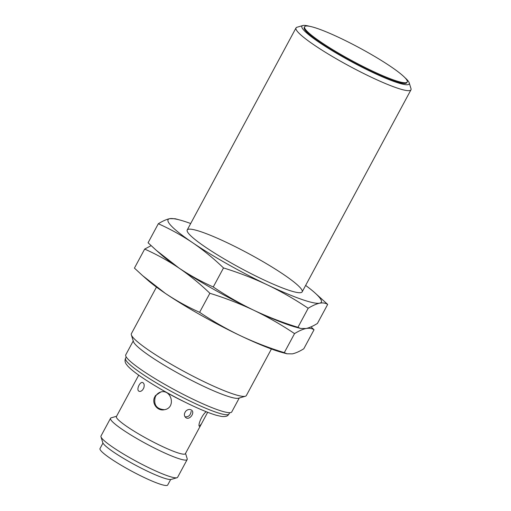 <?xml version="1.0" encoding="UTF-8"?>
<svg xmlns="http://www.w3.org/2000/svg" width="511" height="511" viewBox="0 0 511 511"><rect width="100%" height="100%" fill="white"/><g stroke="black" fill="none" stroke-linecap="round" stroke-linejoin="round"><path stroke-width="0.77" d="M156.462 287.105L131.391 333.67A65.274 8.31 28.3 0 0 131.359 334.865A65.274 8.31 28.3 0 0 184.222 371.554A65.274 8.31 28.3 0 0 245.063 396.312A65.274 8.31 28.3 0 0 245.357 396.242A65.274 8.31 28.3 0 0 246.34 395.559L271.411 349M404.667 77.41A60.924 7.754 -151.7 0 1 409.209 82.839L410.991 88.62A65.274 8.31 -151.7 0 1 410.965 89.821A65.274 8.31 -151.7 0 1 409.688 90.575A65.274 8.31 -151.7 0 1 345.168 63.798A65.274 8.31 -151.7 0 1 296.016 27.926A65.274 8.31 -151.7 0 1 297 27.243L302.812 25.55A60.924 7.754 -151.7 0 1 309.838 26.348M131.359 334.865L133.448 341.61A60.196 7.665 28.3 0 0 182.197 375.451A60.196 7.665 28.3 0 0 238.305 398.28A60.196 7.665 28.3 0 0 238.573 398.216L245.357 396.242M409.209 82.839A60.924 7.754 -151.7 0 1 407.989 84.66A60.924 7.754 -151.7 0 1 344.363 57.775A60.924 7.754 -151.7 0 1 302.812 25.55M133.237 340.946L125.763 354.826A60.196 7.665 28.3 0 0 171.096 387.906A60.196 7.665 28.3 0 0 230.595 412.601A60.196 7.665 28.3 0 0 231.77 411.904L239.244 398.024M304.601 26.744L304.224 27.441A58.28 7.422 28.3 0 0 348.106 59.474A58.28 7.422 28.3 0 0 405.708 83.37A58.28 7.422 28.3 0 0 406.845 82.699L407.222 82.003A58.28 7.422 -151.7 0 1 406.085 82.673A58.28 7.422 -151.7 0 1 348.483 58.778A58.28 7.422 -151.7 0 1 304.601 26.744A58.28 7.422 -151.7 0 1 359.431 47.842A58.28 7.422 -151.7 0 1 407.222 82.003M138.711 375.151L116.419 416.542A39.168 4.989 28.3 0 0 145.91 438.068A39.168 4.989 28.3 0 0 184.624 454.132A39.168 4.989 28.3 0 0 185.391 453.679L201.449 423.849L199.424 426.231C197.585 425.727 201.775 414.823 206.259 411.725M207.677 412.281L201.449 423.849M142.812 389.676C141.547 391.158 140.321 391.688 139.126 391.279C135.83 390.212 139.969 381.078 142.805 382.605C144.191 383.448 144.536 385.173 143.834 387.779L142.812 389.676M185.608 411.342C187.626 409.343 189.607 408.941 191.555 410.129C195.33 412.728 189.338 420.745 185.729 417.544C184.522 416.491 184.139 415.053 184.592 413.239L185.608 411.342M155.44 395.623L160.901 391.924C171.734 389.203 176.154 407.957 164.427 409.707C157.541 411.419 151.531 403.486 154.59 397.2L155.44 395.623M116.572 416.261L111.194 417.826A43.518 5.538 28.3 0 0 110.542 418.279A43.518 5.538 28.3 0 0 143.31 442.2A43.518 5.538 28.3 0 0 186.323 460.047A43.518 5.538 28.3 0 0 187.173 459.542A43.518 5.538 28.3 0 0 187.192 458.744L185.544 453.398M185.046 416.804C188.508 417.091 190.546 415.277 191.159 411.361M161.233 391.867C158.48 392.582 156.481 394.32 155.242 397.066C153.479 404.84 156.513 409.049 164.363 409.694M110.542 418.279L100.993 436.017A43.518 5.538 28.3 0 0 100.974 436.816A43.518 5.538 28.3 0 0 136.213 461.273A43.518 5.538 28.3 0 0 176.774 477.779A43.518 5.538 28.3 0 0 176.972 477.734A43.518 5.538 28.3 0 0 177.624 477.28L187.173 459.542M100.974 436.816L102.762 442.596A39.168 4.989 28.3 0 0 134.898 464.838A39.168 4.989 28.3 0 0 171.159 479.427L176.972 477.734M102.966 443.063L100.009 448.556A38.44 4.893 28.3 0 0 128.951 469.686A38.44 4.893 28.3 0 0 166.95 485.45A38.44 4.893 28.3 0 0 167.697 485.003L170.655 479.516M240.259 335.631A87.036 11.082 28.3 0 0 282.161 352.494L286.946 353.791L284.295 352.647C269.156 347.991 254.478 342.319 240.259 335.631C226.111 328.809 212.57 321.042 199.616 312.317C187.709 307.022 176.276 300.704 165.328 293.365A87.036 11.082 28.3 0 0 240.259 335.631M142.729 275.736L147.628 280.054A87.036 11.082 28.3 0 0 165.328 293.365L142.729 275.736L134.425 268.115L144.677 249.081C156.583 254.376 168.017 260.693 178.965 268.032C189.849 275.499 200.152 283.918 209.868 293.282C225.006 297.939 239.685 303.611 253.903 310.298C268.045 317.12 281.593 324.887 294.547 333.613C298.871 330.936 302.684 329.244 305.987 328.528C309.212 327.947 311.895 328.356 314.035 329.748L310.975 326.88M314.035 329.748L303.783 348.783C299.459 351.459 295.645 353.152 292.343 353.868L286.946 353.791M151.128 245.65L144.677 249.081M284.295 352.647L294.547 333.613M199.616 312.317L209.868 293.282M299.293 328.005A87.036 11.082 -151.7 0 1 253.903 310.298A87.036 11.082 -151.7 0 1 178.965 268.032A87.036 11.082 -151.7 0 1 159.604 253.201M305.642 285.419A87.036 11.082 -151.7 0 1 314.476 292.471A87.036 11.082 -151.7 0 1 319.63 303.195A87.036 11.082 -151.7 0 1 267.547 284.959A87.036 11.082 -151.7 0 1 192.609 242.693A87.036 11.082 -151.7 0 1 169.761 218.657A87.036 11.082 -151.7 0 1 179.942 220.037A87.036 11.082 -151.7 0 1 190.692 223.524M188.495 229.228A65.274 8.31 28.3 0 0 187.192 231.176A65.274 8.31 28.3 0 0 240.751 268.243A65.274 8.31 28.3 0 0 301.19 292.554A65.274 8.31 28.3 0 0 256.669 258.029A65.274 8.31 28.3 0 0 188.495 229.228M179.942 220.037L175.158 218.734L169.761 218.657C166.458 219.372 162.645 221.065 158.321 223.741C170.227 229.043 181.654 235.36 192.609 242.693C203.493 250.16 213.79 258.579 223.505 267.943C238.65 272.599 253.328 278.271 267.547 284.959C281.689 291.781 295.237 299.555 308.184 308.28C312.515 305.604 316.328 303.904 319.63 303.195C322.856 302.614 325.539 303.017 327.679 304.409L314.476 292.471M223.505 267.943L213.259 286.978C201.353 281.682 189.92 275.365 178.965 268.032L156.372 250.396L148.069 242.776L158.321 223.741M308.184 308.28L297.939 327.315C282.8 322.658 268.122 316.986 253.903 310.298C239.755 303.477 226.207 295.703 213.259 286.978M327.679 304.409L317.427 323.444C313.102 326.12 309.283 327.819 305.987 328.528L300.583 328.452L297.939 327.315M156.372 250.396L161.272 254.714A87.036 11.082 28.3 0 0 178.965 268.032A87.036 11.082 28.3 0 0 253.903 310.298A87.036 11.082 28.3 0 0 295.805 327.155L300.583 328.452M126.249 356.985L125.54 358.3A58.746 7.48 28.3 0 0 169.78 390.589A58.746 7.48 28.3 0 0 227.849 414.683A58.746 7.48 28.3 0 0 228.992 413.999L229.701 412.69M184.407 401.838A39.168 4.989 -151.7 0 1 160.237 388.82M296.016 27.926L187.218 229.982M410.965 89.821L302.167 291.87M125.54 358.3C124.697 360.274 124.933 362.235 126.262 364.171L127.673 365.965C130.196 368.731 134.323 372.11 140.052 376.096C153.46 385.307 169.275 394.39 187.505 403.358C199.437 409.145 209.056 413.118 216.37 415.283L221.512 416.452C227.338 416.989 227.893 415.462 228.992 413.999"/></g></svg>
